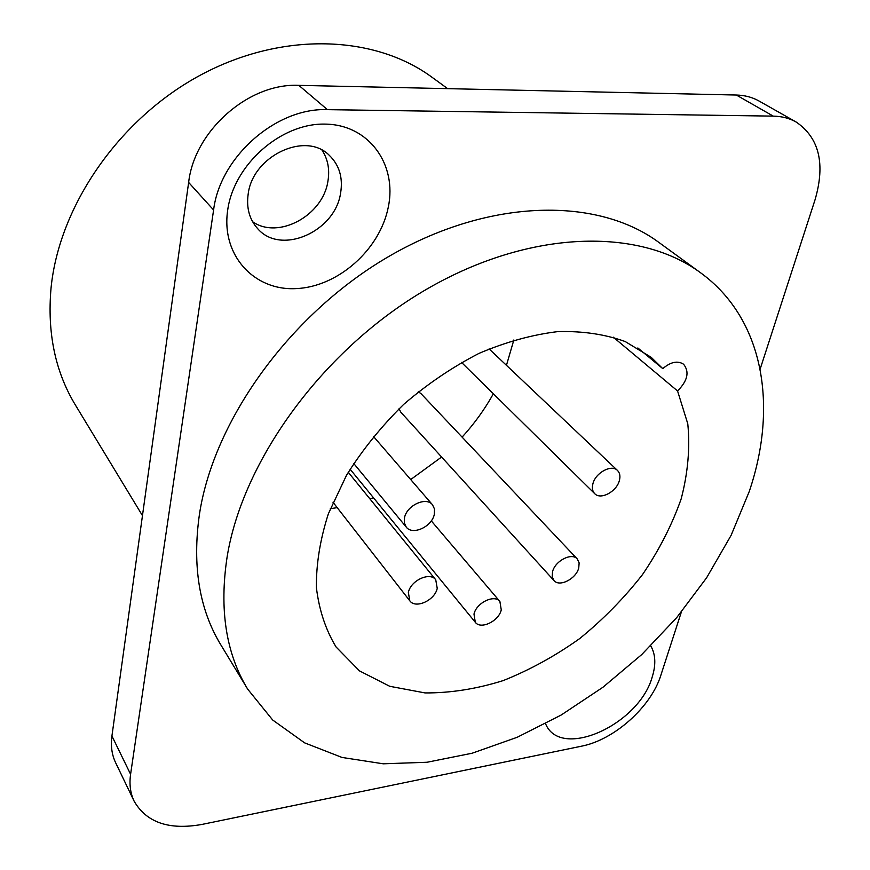 <?xml version="1.0" encoding="UTF-8"?>
<svg xmlns="http://www.w3.org/2000/svg" width="870" height="870" viewBox="0 0 870 870"><rect width="100%" height="100%" fill="white"/><g stroke="black" fill="none" stroke-linecap="round" stroke-linejoin="round"><path stroke-width="1.3" d="M681.351 612.034L660.83 675.327C651.064 706.984 614.187 739.935 581.443 746.199L201.894 824.445C169.084 830.306 146.508 822.552 134.132 801.183C130.359 793.255 129.173 784.283 130.587 774.267L213.596 209.996C219.979 156.948 276.225 107.423 327.414 109.653L773.256 116.123C781.825 116.286 789.481 118.255 796.202 122.05C819.225 137.851 825.51 163.767 815.049 199.774L760.13 369.13M700.611 272.799L658.786 242.349C597.864 197.262 491.148 197.925 391.293 255.03C291.504 311.982 213.792 419.373 199.426 514.42C192.139 565.902 199.284 609.402 220.86 644.898L247.678 689.138L272.691 720.023L304.62 742.86L341.964 757.433L383.268 763.806L427.094 762.25L472.138 753.224L517.193 737.281L561.139 715.053L602.964 687.235L641.734 654.566L676.566 617.798L706.614 577.778L731.083 535.387L749.211 491.604C777.987 406.997 764.393 319.17 700.611 272.799C639.396 227.429 530.308 229.201 427.148 288.927C324.042 348.468 242.915 459.534 227.157 556.68C219.131 609.294 225.972 653.446 247.678 689.138M227.744 209.757C234.063 164.43 280.988 123.105 324.88 124.105C368.88 124.421 397.285 164.343 388.314 207.027C379.962 249.744 337.897 286.959 295.996 288.612C254.018 290.895 220.773 255.084 227.744 209.757M650.727 645.834C655.588 654.251 656.089 664.615 652.228 676.925C639.145 724.721 560.334 760.5 545.555 723.709M134.132 801.183L115.601 762.653C111.838 754.758 110.61 745.873 111.925 735.998L188.638 182.439C194.423 130.674 248.831 82.813 298.834 85.358L736.314 95.026C744.764 95.243 752.332 97.244 759.021 101.007L796.202 122.05M252.604 221.719C278.346 239.881 322.977 215.553 327.914 181.264C329.882 169.574 327.936 159.221 322.041 150.195M340.605 193.075C335.113 231.79 280.869 255.682 257.705 228.69C249.462 219.544 246.275 208.05 248.157 194.206C252.463 156.034 305.359 131.011 329.121 155.154C339.3 164.952 343.128 177.6 340.605 193.075M447.648 88.642L431.955 77.223C374.698 35.083 282.543 31.124 200.807 74.929C119.136 118.657 58.997 206.049 51.026 288.231C47.121 332.797 55.234 371.718 75.375 404.996L142.462 515.627M677.567 390.967C687.648 380.766 689.66 371.86 683.592 364.236C677.643 360.419 670.705 361.876 662.777 368.63L651.151 357.309L625.236 341.562C605.063 334.265 582.606 330.948 557.855 331.601C532.212 334.7 505.97 341.932 479.142 353.318C452.552 366.977 427.409 383.985 403.724 404.354C381.441 426.246 362.377 449.866 346.532 475.216L328.381 513.757C320.106 539.552 316.114 564.195 316.408 587.696C319.116 610.022 325.663 629.782 336.048 646.954L359.473 670.879L389.749 686.299L425.038 692.922C450.399 693.086 476.445 688.975 503.175 680.601C529.754 669.987 555.288 655.969 579.768 638.515C603.204 619.429 624.127 598.103 642.538 574.537C659.145 550.079 672.021 524.849 681.188 498.847C687.942 472.867 690.149 447.854 687.789 423.82L677.567 390.967L613.274 337.168M404.485 517.846L404.332 522.946L406.236 527.089C412.489 535.702 431.998 526.741 434.326 514.29L434.511 509.026L432.488 504.763C426.191 496.357 406.681 505.405 404.485 517.846M552.537 571.731L552.178 576.69L553.962 580.54C559.421 587.391 576.103 578.876 578.746 567.969L579.137 562.879L577.267 558.953C571.797 552.243 555.082 560.824 552.537 571.731M592.927 483.687C591.817 487.929 592.416 491.256 594.71 493.66C600.572 500.206 616.58 491.702 619.342 480.642C620.517 476.303 619.897 472.899 617.493 470.452C611.61 464.047 595.591 472.638 592.927 483.687M408.367 592.481L409.781 600.779C415.501 609.185 434.935 600.3 437.229 588.327L435.739 579.768C429.987 571.536 410.553 580.497 408.367 592.481M473.987 614.1L475.303 622.289C480.719 629.891 498.804 621.191 501.261 609.892L499.891 601.485C494.454 594.036 476.336 602.801 473.987 614.1M330.317 508.678L337.201 507.656M370.054 499.054L373.491 497.792M410.705 479.555L441.601 457.022M462.1 437.121C474.335 423.712 484.753 409.259 493.355 393.784M506.449 365.313L513.844 339.985M553.962 580.54L400.852 412.228L399.036 408.748M418.285 391.761L420.96 393.599L577.267 558.953M662.777 368.63L637.84 347.967M773.256 116.123L736.314 95.026M327.414 109.653L298.834 85.358M213.596 209.996L188.638 182.439M130.587 774.267L111.925 735.998M353.709 463.449L406.236 527.089M373.426 436.414L432.488 504.763M332.982 502.229L409.781 600.779M348.261 472.269L435.739 579.768M350.11 469.202L475.303 622.289M431.281 520.869L499.891 601.485M461.502 362.388L594.71 493.66M489.103 348.892L617.493 470.452"/></g></svg>
